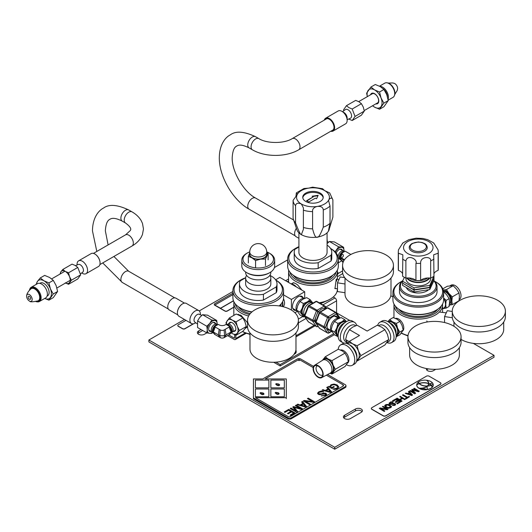 <?xml version="1.0" encoding="UTF-8"?>
<svg xmlns="http://www.w3.org/2000/svg" width="532" height="532" viewBox="0 0 532 532"><rect width="100%" height="100%" fill="white"/><g stroke="black" fill="none" stroke-linecap="round" stroke-linejoin="round"><path stroke-width="0.8" d="M184.451 319.466L148.887 340.001L148.887 341.916L334.728 449.208L494.015 357.245L494.015 355.329L473.314 343.379M288.583 280.909L287.247 281.687M428.26 368.876L427.582 369.268A4.09 2.361 0 0 0 426.731 369.979M202.692 330.498L198.596 332.866A4.09 2.361 0 0 0 197.751 333.577M362.053 411.642A4.09 2.361 0 0 0 355.423 410.93L344.616 417.168A4.09 2.361 0 0 0 343.765 417.879M392.929 296.969L390.827 295.752M334.728 449.208L334.728 447.292L494.015 355.329M148.887 340.001L334.728 447.292M287.646 259.889L274.412 267.53M232.89 291.503L199.241 310.927M288.583 278.994L285.591 280.73M426.458 368.563A4.09 2.361 0 0 0 426.378 369.022A4.09 2.361 0 0 0 428.905 371.21A4.09 2.361 0 0 0 433.367 370.698L435.755 369.314M201.036 329.541L198.596 330.951A4.09 2.361 0 0 0 197.399 332.62A4.09 2.361 0 0 0 199.926 334.801A4.09 2.361 0 0 0 204.388 334.289L206.828 332.879L209.741 333.358A7.042 4.063 120 0 0 212.594 332.467M361.208 412.353A4.09 2.361 0 0 0 362.405 410.684A4.09 2.361 0 0 0 359.878 408.503A4.09 2.361 0 0 0 355.423 409.015L344.616 415.253A4.09 2.361 0 0 0 343.419 416.922A4.09 2.361 0 0 0 345.94 419.103A4.09 2.361 0 0 0 350.402 418.591L361.208 412.353M324.507 301.737A2.627 1.516 180 0 1 322.824 302.568M248.916 333.99L249.98 334.601M273.741 362.272L280.171 365.983L280.171 364.6L275.948 362.166M227.576 335.619L234.173 339.423A2.347 1.357 -120 0 0 235.344 339.542A2.347 1.357 -120 0 0 235.829 338.465L235.829 335.173M234.639 334.714L234.639 337.78A0.658 0.379 60 0 1 234.173 338.046L228.773 334.927M333.245 296.996L334.927 297.967A2.347 1.357 60 0 1 336.583 300.839L336.583 312.337A0.658 0.379 -120 0 0 337.049 313.142L349.797 320.497M280.171 365.983L334.335 334.708M280.171 364.6L333.537 333.79M249.734 251.869A15.255 8.805 0 0 0 247.447 252.953L247.447 252.953A15.255 8.805 0 0 0 247.447 265.408A15.255 8.805 0 0 0 269.019 265.408A15.255 8.805 0 0 0 269.019 252.953A15.255 8.805 0 0 0 266.732 251.869M246.615 253.432L247.447 252.953L246.615 253.432A16.425 9.483 0 0 0 241.807 260.141A16.425 9.483 0 0 0 251.949 268.899A16.425 9.483 0 0 0 269.85 266.845A16.425 9.483 0 0 0 274.658 260.141A16.425 9.483 0 0 0 269.85 253.432L269.019 252.953M274.658 260.141L274.658 265.887A16.425 9.483 180 0 1 269.85 272.597L269.85 272.597A16.425 9.483 180 0 1 246.615 272.597A16.425 9.483 180 0 1 241.807 265.887L241.807 260.141M269.019 273.076L269.85 272.597L269.019 273.076A15.255 8.805 180 0 1 247.447 273.076L246.615 272.597M270.828 271.972L270.828 272.597A12.595 7.275 180 0 1 269.711 275.589A12.595 7.275 180 0 1 267.137 277.737A12.595 7.275 180 0 1 249.328 277.737A12.595 7.275 180 0 1 246.755 275.589A12.595 7.275 180 0 1 245.638 272.597L245.638 271.972M246.555 275.43A12.595 7.275 0 0 0 245.638 278.156A12.595 7.275 0 0 0 249.328 283.297A12.595 7.275 0 0 0 267.137 283.297A12.595 7.275 0 0 0 270.828 278.156A12.595 7.275 0 0 0 269.91 275.43M270.828 278.156L270.828 283.902A12.595 7.275 180 0 1 267.137 289.049A12.595 7.275 180 0 1 253.412 290.625A12.595 7.275 180 0 1 245.638 283.902L245.638 278.156M276.274 292.647A18.773 10.84 180 0 0 277.006 289.654L277.006 283.902A18.773 10.84 0 0 1 276.274 286.901L276.274 292.647L263.42 300.068A18.773 10.84 180 0 1 239.46 289.654L239.46 283.902A18.773 10.84 0 0 1 240.191 280.909L245.658 277.757M277.006 283.902A18.773 10.84 0 0 0 269.91 275.416M276.274 286.901L263.42 294.322A18.773 10.84 0 0 1 239.46 283.902M245.658 277.737A24.173 13.952 0 0 0 241.142 279.785L241.142 279.785A24.173 13.952 0 0 0 241.142 299.523A24.173 13.952 0 0 0 275.323 299.523A24.173 13.952 0 0 0 275.782 280.058M240.311 280.264L241.142 279.785L240.311 280.264A25.343 14.63 0 0 0 232.89 290.612A25.343 14.63 0 0 0 248.537 304.131A25.343 14.63 0 0 0 276.155 300.959A25.343 14.63 0 0 0 283.576 290.612A25.343 14.63 0 0 0 276.155 280.264L275.776 280.045M283.576 290.612L283.576 297.674A25.343 14.63 180 0 1 279.147 305.94M252.015 311.858A25.343 14.63 180 0 1 240.311 308.021A25.343 14.63 180 0 1 232.89 297.674L232.89 290.612M251.762 312.078A24.173 13.952 180 0 1 241.142 308.5L240.311 308.021M250.266 313.561A21.42 12.369 180 0 1 238.442 306.818M235.184 303.759A23.228 13.413 0 0 0 249.508 314.512M280.377 306.133A23.228 13.413 0 0 0 281.282 303.759M233.92 301.81A24.406 14.091 0 0 0 233.827 303.041A24.406 14.091 0 0 0 248.597 315.988M281.92 306.439A24.406 14.091 0 0 0 282.638 303.041A24.406 14.091 0 0 0 282.545 301.81M249.98 334.003A24.406 14.091 180 0 1 242.519 331.522M237.412 314.472L240.976 315.243L247.54 322.738M247.54 326.335L244.82 328.929M249.98 334.242A23.228 13.413 180 0 1 242.466 331.556M263.42 300.068L263.42 294.322M282.638 305.847A7.887 4.555 -120 0 0 282.891 304.078A7.887 4.555 -120 0 0 282.572 301.75M283.503 298.765A7.887 4.555 60 0 1 284.547 303.12A7.887 4.555 60 0 1 282.991 306.685M282.552 301.89A7.8 4.502 60 0 1 282.831 304.045A7.8 4.502 60 0 1 282.638 305.607M275.609 279.805L279.805 277.385L304.696 291.755L291.416 299.423L283.576 294.894M297.215 311.4L294.901 312.736M304.696 298.352L304.696 291.755M291.416 310.07L291.416 299.423M295.998 310.422A7.887 4.555 -60 0 1 294.016 310.023A7.887 4.555 -60 0 1 292.48 306.472A7.887 4.555 -60 0 1 295.858 298.605A7.887 4.555 -60 0 1 301.897 296.371A7.887 4.555 -60 0 1 303.24 297.887M291.396 284.081A7.887 4.555 60 0 1 296.417 286.981M327.067 232.823L327.067 252.294A14.078 8.126 180 0 1 322.944 258.04A14.078 8.126 180 0 1 307.602 259.802A14.078 8.126 180 0 1 298.911 252.294L298.911 232.823M331.03 255.287L331.03 261.032A18.773 10.84 180 0 0 331.762 258.04L331.762 252.294A18.773 10.84 0 0 1 331.03 255.287L318.176 262.708A18.773 10.84 0 0 1 294.216 252.294A18.773 10.84 0 0 1 294.947 249.295L298.911 247.008M331.762 252.294A18.773 10.84 0 0 0 327.067 245.126M331.03 261.032L318.176 268.454L318.176 262.708M318.176 268.454A18.773 10.84 180 0 1 294.216 258.04L294.216 252.294M330.079 267.909A24.173 13.952 0 0 0 330.538 248.444L330.911 248.65A25.343 14.63 0 0 1 338.332 258.998A25.343 14.63 0 0 1 330.911 269.345A25.343 14.63 0 0 1 303.293 272.517A25.343 14.63 0 0 1 287.646 258.998A25.343 14.63 0 0 1 295.067 248.65L295.898 248.171A24.173 13.952 0 0 0 295.898 267.909A24.173 13.952 0 0 0 330.079 267.909M298.911 246.695A24.173 13.952 0 0 0 295.898 248.171L295.067 248.65M338.332 258.998L338.332 266.067A25.343 14.63 180 0 1 330.911 276.407A25.343 14.63 180 0 1 295.067 276.407A25.343 14.63 180 0 1 287.646 266.067L287.646 258.998M330.079 276.886L330.911 276.407L330.079 276.886A24.173 13.952 180 0 1 295.898 276.886L295.067 276.407M332.773 275.204A21.42 12.369 180 0 1 328.138 279.214A21.42 12.369 180 0 1 293.205 275.204M289.94 272.145A23.228 13.413 0 0 0 305.461 283.157A23.228 13.413 0 0 0 329.414 279.952A23.228 13.413 0 0 0 336.038 272.145M288.677 270.196A24.406 14.091 0 0 0 288.583 271.426A24.406 14.091 0 0 0 303.652 284.447A24.406 14.091 0 0 0 330.246 281.388A24.406 14.091 0 0 0 337.394 271.426A24.406 14.091 0 0 0 337.301 270.196M337.394 288.783L337.394 289.129A24.406 14.091 180 0 1 330.246 299.097A24.406 14.091 180 0 1 319.18 302.761M291.29 283.849L293.764 282.785L295.732 283.636L297.614 284.926L301.923 290.159M329.414 299.576L330.246 299.097L329.414 299.576A23.228 13.413 180 0 1 319.526 302.961M336.324 288.617L334.961 288.657L335.998 280.936L337.108 278.675L337.348 279.28M324.081 301.877A16.425 9.483 180 0 1 320.257 303.386M324.128 301.857L323.775 302.063A15.255 8.805 180 0 1 320.477 303.506M336.663 281.115C336.783 278.981 336.563 278.608 336.018 279.992M320.224 193.103A10.234 5.905 180 0 1 323.217 197.279A10.234 5.905 180 0 1 316.906 202.739A10.234 5.905 180 0 1 305.754 201.455A10.234 5.905 180 0 1 302.755 197.279A10.234 5.905 180 0 1 309.072 191.826A10.234 5.905 180 0 1 320.224 193.103M295.958 196.268L296.357 192.87L297.361 193.788L297.122 194.825L293.092 200.345A19.897 11.491 0 0 0 295.559 205.658C296.051 203.138 297.987 202.579 301.371 203.989A16.425 9.483 0 0 0 317.238 206.443A16.425 9.483 0 0 0 328.856 199.733A16.425 9.483 0 0 0 324.606 190.576A16.425 9.483 0 0 0 308.74 188.122A16.425 9.483 0 0 0 297.122 194.825A16.425 9.483 0 0 0 301.371 203.989L303.433 207.932L303.386 210.18A19.897 11.491 0 0 0 312.59 211.603L312.59 228.84C314.306 235.543 315.855 238.296 317.238 237.099C318.435 237.897 320.45 234.592 323.283 227.184L323.283 209.947A19.897 11.491 0 0 0 327.06 208.238A19.897 11.491 0 0 0 330.02 206.057L330.02 223.294A19.897 11.491 180 0 1 323.283 227.184M323.283 209.947C323.044 207.261 321.035 206.09 317.238 206.443C313.833 207.3 312.284 209.023 312.59 211.603M312.59 228.84A19.897 11.491 180 0 1 303.386 227.417L303.386 210.18M329.162 229.598A16.425 9.483 180 0 1 329.115 229.731A16.425 9.483 180 0 1 328.856 230.389A16.425 9.483 180 0 1 317.238 237.099A16.425 9.483 180 0 1 301.371 234.639L303.433 229.226L303.386 227.417M295.559 205.658L295.559 222.895C298.745 231.234 300.686 235.151 301.371 234.639A16.425 9.483 180 0 1 296.863 229.731L293.451 219.53A19.897 11.491 180 0 1 293.092 217.581L293.092 200.345M330.02 223.294C328.543 229.917 328.158 232.285 328.856 230.389L332.886 217.123L332.886 199.886C332.041 197.558 330.698 197.505 328.856 199.733L328.616 200.797L330.02 206.057M296.357 192.87L303.965 188.514L308.74 188.122L312.537 187.164L322.565 188.7L324.606 190.576L329.72 192.97L332.886 199.886M295.559 222.895A19.897 11.491 180 0 1 293.451 219.53M323.183 197.778A10.234 5.905 0 0 0 316.5 192.73A10.234 5.905 0 0 0 305.754 194.1A10.234 5.905 0 0 0 302.794 197.778M318.163 195.291L312.098 196.228L313.222 196.88L306.585 200.71L308.773 201.974L315.41 198.143L316.54 198.795L318.163 195.291M317.97 195.703L312.617 196.527M313.222 196.88L306.917 200.903M266.732 252.095L266.732 254.21A8.499 4.908 180 0 1 261.485 258.745A8.499 4.908 180 0 1 252.221 257.681A8.499 4.908 180 0 1 249.734 254.21L249.734 252.095A8.499 4.908 0 0 0 252.221 255.566A8.499 4.908 0 0 0 264.244 255.566A8.499 4.908 0 0 0 266.732 252.095A8.499 8.499 0 0 0 253.983 244.74A8.499 8.499 0 0 0 249.734 252.095M248.338 262.934L248.338 256.391L249.734 252.74A8.871 5.121 0 0 0 249.668 252.886A8.871 5.121 0 0 0 251.962 257.827A8.871 5.121 0 0 0 260.527 259.157A8.871 5.121 0 0 0 266.798 255.533A8.871 5.121 0 0 0 266.732 252.747M248.338 256.391L251.962 257.834L255.579 260.574L260.527 259.157L265.475 259.037L268.128 253.325L266.732 252.128M268.128 259.875L268.128 253.325M265.475 265.588L265.475 259.037M255.579 267.117L255.579 260.574M324.274 301.817A2.347 1.357 180 0 1 322.984 302.542M296.597 310.156L297.754 305.534L299.955 301.511L302.788 299.277L306.658 297.641L310.136 299.649L307.297 301.883A8.213 4.741 120 0 0 302.269 308.141A8.213 4.741 120 0 0 301.491 311.938A8.213 4.741 120 0 0 302.269 314.844L303.426 316.932L299.955 314.924L296.597 310.156L300.075 312.158L302.269 314.844A8.213 4.741 120 0 0 304.43 316.075M312.783 303.207A8.213 4.741 120 0 0 312.331 302.329A8.213 4.741 120 0 0 307.297 301.883L303.426 303.519L299.955 301.511M304.517 315.416L303.646 314.917A7.308 4.216 -60 0 1 302.136 311.572A7.308 4.216 -60 0 1 305.321 304.218A7.308 4.216 -60 0 1 310.954 302.262L312.543 303.18A7.308 4.216 120 0 0 306.917 305.135A7.308 4.216 120 0 0 303.725 312.49A7.308 4.216 120 0 0 304.57 315.277M312.863 303.16L310.136 299.649M303.426 303.519L302.269 308.141L300.075 312.158M303.426 316.932L304.603 316.527M296.936 310.901A7.308 4.216 -60 0 1 296.025 308.048A7.308 4.216 -60 0 1 298.898 301.046A7.308 4.216 -60 0 1 304.317 298.505M233.827 311.898A5.067 1.071 -81.2 0 1 233.827 310.229M342.688 273.195L341.877 274.16L337.394 276.746M337.394 274.505L338.365 273.355L337.394 271.699M342.568 270.928L338.365 273.355M338.299 258.22L341.877 260.747L338.332 262.795M341.877 260.747L342.987 262.668M245.013 328.67L242.911 331.296L236.055 335.26L239.407 330.485L246.269 326.528L245.013 328.67M231.207 332.886L232.285 333.564A8.213 4.741 -120 0 0 237.312 333.112A8.213 4.741 -120 0 0 238.09 330.212A8.213 4.741 -120 0 0 237.312 326.409A8.213 4.741 -120 0 0 232.285 320.151L229.345 317.97L236.208 314.013L239.979 315.709L242.911 317.883L245.013 321.96L246.269 326.528M231.24 332.852A8.213 4.741 -120 0 0 232.285 333.564L236.055 335.26M229.345 317.97L225.994 322.744L226.393 324.567M239.407 330.485L237.312 326.409L236.055 321.847L232.285 320.151A8.213 4.741 -120 0 0 227.25 320.603A8.213 4.741 -120 0 0 226.472 323.503A8.213 4.741 -120 0 0 226.552 324.64M236.055 321.847L242.911 317.883M228.94 323.523A5.034 2.906 60 0 1 232.285 322.751A5.034 2.906 60 0 1 235.842 328.909A5.034 2.906 60 0 1 233.495 331.416M338.066 256.883A4.615 2.667 -60 0 1 339.396 253.086A4.615 2.667 -60 0 1 341.331 251.244A4.615 2.667 -60 0 1 343.586 250.984A4.615 2.667 -60 0 1 343.639 251.011L344.404 251.456M339.429 258.865A4.695 2.707 -60 0 1 340.56 253.744A4.695 2.707 -60 0 1 342.522 251.869A4.695 2.707 -60 0 1 344.517 251.483M350.861 254.469L345.175 251.184L341.344 253.398L339.429 258.333L340.247 259.616M344.477 259.736L341.344 257.847L342.083 257.415A4.402 2.54 180 0 0 342.748 256.929A4.402 2.54 180 0 0 342.994 256.657A4.402 2.54 180 0 0 342.083 253.824L340.167 258.765A1.689 0.978 180 0 1 340.453 258.984M341.344 253.398L342.083 253.824M343.938 260.56A4.695 2.707 -120 0 0 342.522 259.377A4.695 2.707 -120 0 0 340.181 259.144L340.773 258.798A4.695 2.707 60 0 1 341.537 258.585A4.695 2.707 60 0 1 343.12 259.031A4.695 2.707 60 0 1 344.31 259.975M341.344 257.847L340.247 259.29M340.074 259.29L340.214 259.21A4.615 2.667 60 0 1 342.522 259.443A4.615 2.667 60 0 1 343.918 260.6M343.246 261.957A4.615 2.667 -120 0 0 341.331 260.128A4.615 2.667 -120 0 0 340.919 259.922M339.429 258.333L340.36 259.037M212.953 332.673L212.188 332.234A4.615 2.667 -60 0 1 212.135 332.201A4.615 2.667 -60 0 1 211.244 330.432A4.615 2.667 -60 0 1 212.561 326.315A4.615 2.667 -60 0 1 214.496 324.467A4.615 2.667 -60 0 1 216.75 324.214A4.615 2.667 -60 0 1 216.803 324.241L217.568 324.68M213.638 333.158L213.339 332.992A4.695 2.707 -60 0 1 213.724 326.974A4.695 2.707 -60 0 1 215.686 325.092A4.695 2.707 -60 0 1 217.681 324.713M219.191 336.989L220.275 337.62A2.707 1.563 0 0 0 224.112 337.62L229.877 334.289L231.792 331.562L229.877 326.621L226.047 324.414L225.302 324.839A4.402 2.54 180 0 1 221.272 325.531A4.402 2.54 180 0 1 219.084 324.839L218.339 324.414L214.509 326.621L212.594 331.562L214.509 334.289L219.191 336.989L218.359 334.894A5.42 3.126 0 0 0 219.802 335.493L220.275 329.953A2.707 1.563 180 0 0 224.112 329.953L225.196 329.328L226.027 334.894L231.792 331.562M229.877 326.621L225.196 329.328M219.191 329.328L218.359 334.894L213.332 331.995L215.247 327.054L220.275 329.953M215.247 327.054L214.509 326.621M225.196 336.989L226.027 334.894A5.42 3.126 180 0 1 224.584 335.493A5.42 3.126 180 0 1 219.802 335.493L220.275 337.62M226.705 324.713A4.695 2.707 60 0 1 226.732 324.706A4.695 2.707 60 0 1 228.7 325.092A4.695 2.707 60 0 1 231.766 329.228A4.695 2.707 60 0 1 231.041 332.992L230.748 333.158M226.818 324.68L227.583 324.241A4.615 2.667 60 0 1 227.636 324.214A4.615 2.667 60 0 1 227.962 324.081A4.615 2.667 60 0 1 229.891 324.467A4.615 2.667 60 0 1 233.142 329.793A4.615 2.667 60 0 1 232.251 332.201A4.615 2.667 60 0 1 232.198 332.234L231.433 332.673M212.594 331.562L215.247 334.714M197.133 323.762L194.818 322.073A4.495 2.6 -60 0 1 195.616 316.001A4.495 2.6 -60 0 1 199.307 314.299L201.754 315.376M199.44 314.352A4.509 2.6 120 0 0 195.61 316.001A4.509 2.6 120 0 0 194.938 322.159M200.391 314.778L200.391 314.053A7.415 4.283 120 0 0 198.855 310.655A7.415 4.283 120 0 0 192.524 313.348A7.415 4.283 120 0 0 191.44 323.503A7.415 4.283 120 0 0 195.144 323.13L195.776 322.771M191.44 323.503L178.918 316.274A7.415 4.283 -60 0 1 177.389 312.876A7.415 4.283 -60 0 1 180.009 306.119A7.415 4.283 -60 0 1 182.629 303.799A7.415 4.283 -60 0 1 186.34 303.426L198.855 310.655M177.389 312.803A7.229 4.17 -60 0 1 177.389 312.723A7.229 4.17 -60 0 1 179.942 306.139A7.229 4.17 -60 0 1 182.496 303.872A7.229 4.17 -60 0 1 182.562 303.839M211.038 331.509A5.041 2.913 -60 0 1 208.677 329.368A5.041 2.913 -60 0 1 210.446 324.407A5.041 2.913 -60 0 1 215.58 323.596M217.196 324.467A7.042 4.063 120 0 0 217.209 324.068A7.042 4.063 120 0 0 214.722 320.523A7.042 4.063 120 0 0 209.741 323.403A7.042 4.063 120 0 0 207.254 329.813A7.042 4.063 120 0 0 209.741 333.358L211.789 333.325L212.727 332.54M217.202 324.473L216.763 320.49L211.789 320.045L209.741 323.403L206.808 326.242L207.254 329.813L206.808 332.879L197.578 327.546L197.578 320.909L199.62 317.557L202.552 314.718L207.533 315.163L216.763 320.49M202.552 314.718L211.789 320.045M197.578 320.909L206.808 326.242M75.531 265.641L78.151 264.484A4.495 2.6 60 0 1 80.259 264.776A4.495 2.6 60 0 1 83.158 268.613A4.495 2.6 60 0 1 82.64 272.258L80.485 273.834M82.526 272.344A4.509 2.6 -120 0 0 83.198 268.727A4.509 2.6 -120 0 0 80.259 264.77A4.509 2.6 -120 0 0 78.024 264.537M82.314 273.315L81.689 272.956L82.314 273.315A7.415 4.283 -120 0 0 86.024 273.681A7.415 4.283 -120 0 0 87.162 267.742A7.415 4.283 -120 0 0 82.314 261.205A7.415 4.283 -120 0 0 78.61 260.84A7.415 4.283 -120 0 0 77.074 264.238L77.074 264.956M78.61 260.84L91.125 253.611A7.415 4.283 60 0 1 94.836 253.983L94.836 253.983A7.415 4.283 60 0 1 100.076 263.061A7.415 4.283 60 0 1 98.54 266.459L86.024 273.681M94.969 254.057L94.969 254.057A7.229 4.17 60 0 1 100.076 262.908A7.229 4.17 60 0 1 100.076 262.988M65.516 283.031A7.042 4.063 -120 0 0 69.539 282.485A7.042 4.063 -120 0 0 69.539 276.74A7.042 4.063 -120 0 0 65.23 271.38A7.042 4.063 -120 0 0 60.921 271.766A7.042 4.063 -120 0 0 60.262 273.927M65.23 282.871L68.548 284.274L71.421 280.184L69.539 276.74L68.548 272.783L65.23 271.38L62.803 269.465L60.921 271.766L60.01 274.073M62.803 269.465L72.033 264.131L75.351 265.535L77.778 267.45L80.651 274.858L77.778 278.948L68.548 284.274M80.651 274.858L71.421 280.184M77.778 267.45L68.548 272.783M177.721 314.824L169.163 309.877A6.756 3.904 -60 0 1 168.883 309.69A6.756 3.904 -60 0 1 168.518 303.38A6.756 3.904 -60 0 1 175.919 298.173L184.484 303.12M327.24 241.541L327.24 240.816A7.415 4.283 120 0 0 327.067 239.38M336.151 253.052A5.041 2.913 -60 0 1 337.295 251.171A5.041 2.913 -60 0 1 342.435 250.379M327.067 243.623L329.401 241.481L334.382 241.927L343.612 247.254L344.051 251.25A7.042 4.063 120 0 0 344.058 250.831A7.042 4.063 120 0 0 341.571 247.294A7.042 4.063 120 0 0 336.59 250.166A7.042 4.063 120 0 0 335.333 252.088M343.612 247.254L338.638 246.815L335.06 251.809M329.401 241.481L338.638 246.815M347.15 119.693L350.382 118.264A5.001 2.886 -120 0 0 351.346 114.314A5.001 2.886 -120 0 0 348.041 109.765A5.001 2.886 -120 0 0 345.388 109.612L342.502 111.72M325.684 118.19L338.199 110.969A7.415 4.283 60 0 1 341.91 111.334L343.965 112.525A4.509 2.6 60 0 1 347.15 118.038L347.15 120.418A7.415 4.283 60 0 1 345.614 123.81L333.099 131.038A7.415 4.283 -120 0 0 334.236 125.093A7.415 4.283 -120 0 0 329.388 118.563A7.415 4.283 -120 0 0 325.684 118.19A7.415 4.283 -120 0 0 324.334 120.086M343.965 112.525L341.91 111.334A7.415 4.283 60 0 1 347.15 120.418M330.784 131.258A7.415 4.283 -120 0 0 333.099 131.038M330.851 131.218A7.229 4.17 -120 0 0 334.302 126.676A7.229 4.17 -120 0 0 329.255 118.789A7.229 4.17 -120 0 0 324.4 120.052M325.072 119.667A6.73 3.884 60 0 1 329.255 119.195L329.255 119.195A6.73 3.884 60 0 1 334.016 127.441A6.73 3.884 60 0 1 331.516 130.832M325.611 119.348A6.544 3.777 60 0 1 326.116 118.949A6.544 3.777 60 0 1 329.321 119.235M334.016 127.361A6.544 3.777 60 0 1 332.66 130.28A6.544 3.777 60 0 1 332.061 130.52M348.693 119.008L352.191 120.518L355.063 116.428L352.191 109.02L348.872 107.617L346.438 105.702L343.566 109.791L343.738 110.816M346.438 105.702L355.675 100.375L358.994 101.778L361.421 103.693L363.303 107.138L364.294 111.102L361.421 115.191L352.191 120.518M352.191 109.02L361.421 103.693M355.063 116.428L364.294 111.102M298.911 238.316L296.011 236.64A6.756 3.904 -60 0 1 295.732 236.454A6.756 3.904 -60 0 1 295.366 230.143A6.756 3.904 -60 0 1 296.371 228.261M388.287 83.065L392.802 82.959L394.325 83.371A3.95 2.281 60 0 1 394.83 83.61A3.95 2.281 60 0 1 397.623 88.445A3.95 2.281 60 0 1 397.577 89.004L397.171 90.533L394.817 94.383M379.516 86.191L384.802 83.138A8.213 4.741 60 0 1 386.837 82.793L387.482 82.879A7.78 4.489 60 0 1 389.444 83.591A7.78 4.489 60 0 1 394.578 95.175L394.338 95.773A8.213 4.741 60 0 1 393.015 97.363L388.174 100.162M386.837 82.793A8.213 4.741 60 0 1 388.912 83.544A8.213 4.741 60 0 1 394.338 95.773M388.047 99.431A8.213 4.741 -120 0 0 388.446 97.223A8.213 4.741 -120 0 0 382.641 87.168A8.213 4.741 -120 0 0 379.868 86.377M383.007 88.585A7.322 4.229 60 0 1 387.442 96.744M383.924 89.482L386.751 94.656L388.24 100.595L383.924 106.726L379.555 109.253L383.865 103.122L381.038 97.948L379.555 92.009L374.575 89.908L370.93 87.029L375.306 84.508L380.28 86.61L383.924 89.482L379.555 92.009M388.24 100.595L383.865 103.122M372.546 105.768L374.575 107.151L379.555 109.253M370.93 87.029L366.621 93.166L367.313 96.651M372.626 105.722A10.56 6.098 -120 0 0 374.575 107.151A10.56 6.098 -120 0 0 381.038 106.573A10.56 6.098 -120 0 0 382.043 102.836A10.56 6.098 -120 0 0 381.038 97.948A10.56 6.098 -120 0 0 374.575 89.908A10.56 6.098 -120 0 0 368.111 90.487A10.56 6.098 -120 0 0 367.107 94.217A10.56 6.098 -120 0 0 367.366 96.618M370.565 94.769A5.938 3.425 60 0 1 374.575 93.679A5.938 3.425 60 0 1 378.724 100.196A5.938 3.425 60 0 1 375.825 103.88M371.688 94.124A5.353 3.092 60 0 1 372.141 93.758A5.353 3.092 60 0 1 374.814 94.018A5.353 3.092 60 0 1 378.312 98.733A5.353 3.092 60 0 1 377.487 103.022A5.353 3.092 60 0 1 376.942 103.228M28.149 297.102A1.762 1.017 60 0 1 28.509 296.291A1.762 1.017 60 0 1 29.865 296.763A1.762 1.017 60 0 1 30.637 298.538A1.762 1.017 60 0 1 30.271 299.343A1.762 1.017 60 0 1 28.914 298.871A1.762 1.017 60 0 1 28.149 297.102M29.393 301.039A3.95 2.281 -120 0 0 29.898 301.278A3.95 2.281 -120 0 0 32.179 299.43A3.95 2.281 -120 0 0 29.393 294.595A3.95 2.281 -120 0 0 26.647 295.646A3.95 2.281 -120 0 0 26.6 296.204A3.95 2.281 -120 0 0 29.393 301.039M26.647 295.646C26.647 295.672 26.766 292.401 31.082 288.783A6.989 4.037 60 0 1 34.779 288.996A6.989 4.037 60 0 1 39.72 297.561A6.989 4.037 60 0 1 38.058 300.866C32.725 301.97 30.005 302.11 29.898 301.278M35.937 301.584A7.78 4.489 -120 0 0 36.741 301.77A7.78 4.489 -120 0 0 40.193 296.676A7.78 4.489 -120 0 0 34.779 288.357A7.78 4.489 -120 0 0 29.639 289.475A7.78 4.489 -120 0 0 29.4 290.266M36.741 301.77L37.386 301.863A8.213 4.741 -120 0 0 39.415 301.511A8.213 4.741 -120 0 0 40.678 294.934A8.213 4.741 -120 0 0 35.312 287.692A8.213 4.741 -120 0 0 31.202 287.287A8.213 4.741 -120 0 0 29.885 288.876L29.639 289.475M31.202 287.287L37.479 283.662A8.213 4.741 60 0 1 41.582 284.075A8.213 4.741 60 0 1 47.395 294.13A8.213 4.741 60 0 1 45.692 297.893L39.415 301.511M39.787 283.363L40.279 283.077A7.322 4.229 60 0 1 45.918 285.039A7.322 4.229 60 0 1 49.117 292.407A7.322 4.229 60 0 1 47.601 295.759L47.109 296.045M48.917 300.141L53.227 294.01L50.407 288.843L48.917 282.898L43.937 280.796L40.292 277.923L44.668 275.396L49.649 277.498L53.293 280.377L56.113 285.544L57.602 291.483L53.293 297.621L48.917 300.141L44.708 298.459A10.56 6.098 -120 0 0 50.407 297.461A10.56 6.098 -120 0 0 51.404 293.731A10.56 6.098 -120 0 0 50.407 288.843A10.56 6.098 -120 0 0 43.937 280.796A10.56 6.098 -120 0 0 37.473 281.375A10.56 6.098 -120 0 0 36.515 284.221M40.292 277.923L37.473 281.375L36.05 284.487M57.602 291.483L53.227 294.01M53.293 280.377L48.917 282.898M315.609 322.02A8.798 5.081 -60 0 1 315.496 317.897L317.092 313.794A8.798 5.081 -60 0 1 319.267 310.894L321.395 309.059L323.735 308.314A8.798 5.081 -60 0 1 325.737 308.6M330.591 330.399A7.887 4.555 -60 0 1 328.71 330.053A7.887 4.555 -60 0 1 327.08 326.442A7.887 4.555 -60 0 1 330.518 318.508A7.887 4.555 -60 0 1 336.596 316.4A7.887 4.555 -60 0 1 337.833 317.85M346.332 321.694A8.213 4.741 120 0 0 344.763 321.035A8.213 4.741 120 0 0 341.81 321.807A8.213 4.741 120 0 0 339.03 324.234A8.213 4.741 120 0 0 336.783 328.064L334.588 332.088L331.11 330.079L334.468 334.847L338.192 336.776M334.588 332.088L337.94 336.856M331.11 330.079L332.267 325.458L334.468 321.434L337.301 319.2L341.172 317.564L344.65 319.572L341.81 321.807L337.94 323.443L334.468 321.434M337.94 323.443L336.783 328.064A8.213 4.741 120 0 0 336.011 331.675A8.213 4.741 120 0 0 336.783 334.768A8.213 4.741 120 0 0 338.166 335.838M338.219 334.874L338.159 334.841A7.308 4.216 -60 0 1 338.758 325.471A7.308 4.216 -60 0 1 341.81 322.545A7.308 4.216 -60 0 1 345.468 322.186L345.521 322.219M346.399 321.654L344.65 319.572M344.59 322.944A7.308 4.216 120 0 0 343.406 323.469A7.308 4.216 120 0 0 340.347 326.389A7.308 4.216 120 0 0 338.259 332.906A7.308 4.216 120 0 0 338.379 333.704M331.449 330.824A7.308 4.216 -60 0 1 330.558 328.463A7.308 4.216 -60 0 1 332.646 321.946A7.308 4.216 -60 0 1 335.705 319.02A7.308 4.216 -60 0 1 338.831 318.435M344.709 277.657L340.187 276.959L337.468 282.818L337.468 291.556L345.009 292.726M345.009 283.988L337.468 282.818M391 278.037L391 294.136A22.996 13.28 180 0 1 362.053 306.957A22.996 13.28 180 0 1 345.009 294.136L345.009 278.037M393.441 265.322L393.441 271.759A25.436 14.683 180 0 1 361.421 285.943A25.436 14.683 180 0 1 342.568 271.759L342.568 265.322A25.436 14.683 0 0 0 361.421 279.506A25.436 14.683 0 0 0 393.441 265.322A25.436 14.683 0 0 0 374.588 251.137A25.436 14.683 0 0 0 342.568 265.322M295.972 332.899L295.972 348.999A22.996 13.28 180 0 1 275.975 362.166A22.996 13.28 180 0 1 250.758 352.437A22.996 13.28 180 0 1 249.98 348.999L249.98 332.899M298.412 320.184L298.412 326.621A25.436 14.683 180 0 1 276.294 341.185A25.436 14.683 180 0 1 248.404 330.425A25.436 14.683 180 0 1 247.54 326.621L247.54 320.184A25.436 14.683 0 0 0 248.404 323.988A25.436 14.683 0 0 0 276.294 334.748A25.436 14.683 0 0 0 298.412 320.184A25.436 14.683 0 0 0 297.541 316.387A25.436 14.683 0 0 0 269.651 305.627A25.436 14.683 0 0 0 247.54 320.184M356.639 360.909L357.098 361.055L384.902 345.002L388.732 339.549L360.929 355.602L358.422 351.007L357.098 345.727L352.669 343.858L349.431 341.305L347.981 343.393A9.383 5.42 60 0 1 349.298 342.974A9.383 5.42 60 0 1 352.669 343.858A9.383 5.42 60 0 1 355.848 346.625A9.383 5.42 60 0 1 358.023 350.076A9.383 5.42 60 0 1 358.422 351.007A9.383 5.42 60 0 1 359.306 355.137A9.383 5.42 60 0 1 359.313 355.349A9.383 5.42 60 0 1 358.422 358.668A9.383 5.42 60 0 1 357.364 359.652L356.826 359.964M347.848 343.153L345.601 339.549L346.924 334.269L349.431 329.674L359.506 335.486L349.431 341.305M349.165 341.604L345.601 339.549M349.431 329.674L352.669 327.12L357.098 325.252L367.166 331.064L377.235 325.252L381.663 327.12L384.902 329.674L357.098 345.727M384.902 329.674L387.409 334.269L388.732 339.549M378.598 325.71L379.369 325.265A9.383 5.42 60 0 1 384.064 325.73A9.383 5.42 60 0 1 389.417 331.948A9.383 5.42 60 0 1 390.681 336.57A9.383 5.42 60 0 1 390.701 337.228A9.383 5.42 60 0 1 388.759 341.524L386.944 342.575M386.917 342.608A11.731 6.776 -120 0 0 390.634 342.994A11.731 6.776 -120 0 0 391.592 342.601A11.731 6.776 -120 0 0 393.993 336.404A11.731 6.776 -120 0 0 385.727 322.858A11.731 6.776 -120 0 0 380.812 321.88A11.731 6.776 -120 0 0 379.855 322.279A11.731 6.776 -120 0 0 377.693 325.398M379.855 322.279L382.009 321.035A11.731 6.776 60 0 1 382.967 320.636A11.731 6.776 60 0 1 387.875 321.614A11.731 6.776 60 0 1 395.542 331.955A11.731 6.776 60 0 1 393.74 341.358L391.592 342.601M346.532 364.733A11.731 6.776 -120 0 0 351.373 365.664A11.731 6.776 -120 0 0 352.324 365.271A11.731 6.776 -120 0 0 354.126 355.868A11.731 6.776 -120 0 0 346.458 345.527A11.731 6.776 -120 0 0 341.551 344.55A11.731 6.776 -120 0 0 340.593 344.949A11.731 6.776 -120 0 0 338.212 349.291M340.593 344.949L342.741 343.705A11.731 6.776 60 0 1 343.699 343.306A11.731 6.776 60 0 1 348.613 344.284L348.613 344.284A11.731 6.776 60 0 1 356.879 357.837A11.731 6.776 60 0 1 356.906 358.654A11.731 6.776 60 0 1 354.478 364.028L352.324 365.271M348.613 344.284L350.269 345.241L348.613 344.284M356.906 358.654L356.906 356.739A9.383 5.42 -120 0 0 356.886 356.081A9.383 5.42 -120 0 0 355.622 351.459A9.383 5.42 -120 0 0 350.269 345.241M357.098 361.055L360.929 355.602M342.741 342.601L340.593 341.358A11.731 6.776 -60 0 1 341.551 326.309A11.731 6.776 -60 0 1 346.458 321.614A11.731 6.776 -60 0 1 352.324 321.035L354.478 322.279A11.731 6.776 120 0 0 348.613 322.858A11.731 6.776 120 0 0 343.699 327.552A11.731 6.776 120 0 0 340.34 338.013A11.731 6.776 120 0 0 342.741 342.601A11.731 6.776 120 0 0 347.416 342.608M356.639 325.398A11.731 6.776 120 0 0 354.478 322.279M347.396 342.575L345.574 341.524A9.383 5.42 -60 0 1 344.922 341.019A9.383 5.42 -60 0 1 343.659 337.86A9.383 5.42 -60 0 1 343.632 337.228A9.383 5.42 -60 0 1 350.269 325.73A9.383 5.42 -60 0 1 354.964 325.265L355.735 325.717M396.141 336.776L399.871 334.847L403.223 330.079L399.745 332.088L397.55 328.064A8.213 4.741 -120 0 0 395.303 324.234A8.213 4.741 -120 0 0 392.523 321.807A8.213 4.741 -120 0 0 389.57 321.035A8.213 4.741 -120 0 0 388.001 321.694M396.393 336.856L399.745 332.088M396.174 335.838A8.213 4.741 -120 0 0 397.55 334.768A8.213 4.741 -120 0 0 398.328 331.675A8.213 4.741 -120 0 0 397.55 328.064L396.393 323.443L392.523 321.807L389.683 319.572L387.934 321.654M388.812 322.219L388.865 322.186A7.308 4.216 60 0 1 392.523 322.545A7.308 4.216 60 0 1 395.582 325.471A7.308 4.216 60 0 1 396.174 334.841L396.121 334.874M389.683 319.572L393.161 317.564L397.032 319.2L399.871 321.434L402.066 325.458L403.223 330.079M399.871 321.434L396.393 323.443M395.502 318.435A7.308 4.216 60 0 1 398.628 319.02A7.308 4.216 60 0 1 401.687 321.946A7.308 4.216 60 0 1 403.775 328.463A7.308 4.216 60 0 1 402.884 330.824M395.954 333.704A7.308 4.216 -120 0 0 396.074 332.906A7.308 4.216 -120 0 0 393.986 326.389A7.308 4.216 -120 0 0 390.927 323.469A7.308 4.216 -120 0 0 389.743 322.944M398.707 309.152A21.4 12.356 0 0 0 433.407 312.876A21.4 12.356 0 0 0 437.836 309.152M443.615 292.494L443.615 299.849A25.343 14.63 180 0 1 436.193 310.196L435.528 310.582A24.406 14.091 180 0 1 401.015 310.582L400.35 310.196A25.343 14.63 180 0 1 392.929 299.849L392.929 292.494A25.343 14.63 0 0 0 400.35 302.841A25.343 14.63 0 0 0 427.974 306.013A25.343 14.63 0 0 0 443.615 292.494A25.343 14.63 0 0 0 436.193 282.146L435.528 281.76A24.406 14.091 0 0 0 434.464 281.182M436.193 310.196A25.343 14.63 180 0 1 400.35 310.196L401.015 310.582M402.079 281.182A24.406 14.091 0 0 0 401.015 281.76L400.35 282.146A25.343 14.63 0 0 0 392.929 292.494M401.015 281.76A24.406 14.091 0 0 0 401.015 301.691A24.406 14.091 0 0 0 435.528 301.691A24.406 14.091 0 0 0 435.528 281.76L436.193 282.146M402.93 280.424A18.773 10.84 0 0 0 399.499 286.668L399.499 291.729A18.773 10.84 0 0 0 404.998 299.39A18.773 10.84 0 0 0 425.454 301.737A18.773 10.84 0 0 0 437.045 291.729L437.045 286.668A18.773 10.84 0 0 0 433.893 280.657M399.499 286.668A18.773 10.84 0 0 0 404.998 294.329A18.773 10.84 0 0 0 425.454 296.683A18.773 10.84 0 0 0 437.045 286.668M402.731 280.849A17.835 10.294 0 0 0 405.663 293.185A17.835 10.294 0 0 0 429.058 294.103A17.835 10.294 0 0 0 433.806 280.843M406.295 287.513A12.296 7.102 0 0 0 409.58 290.924A12.296 7.102 0 0 0 428.632 289.727M406.781 278.003A12.296 7.102 0 0 0 409.58 280.497A12.296 7.102 0 0 0 429.763 278.003M405.976 278.09L405.976 278.775A12.296 7.102 0 0 0 409.58 283.795A12.296 7.102 0 0 0 422.98 285.332A12.296 7.102 0 0 0 430.568 278.775L430.568 278.09M404.367 277.332L402.564 281.215L414.042 287.845L429.77 285.411L433.839 276.281M402.564 281.215L402.564 283.13L414.042 289.76L429.77 287.327L433.972 278.276L433.972 276.361M414.042 289.76L414.042 287.845M429.77 287.327L429.77 285.411M407.459 277.963A11.638 6.716 0 0 0 410.046 280.231A11.638 6.716 0 0 0 429.091 277.963M408.955 277.977A11.638 6.716 0 0 0 410.046 278.695A11.638 6.716 0 0 0 427.588 277.977M398.415 270.389A19.99 11.544 180 0 1 398.282 269.039L398.282 251.875A19.99 11.544 0 0 0 398.415 253.225L398.415 270.389A9.197 5.313 0 0 1 402.578 273.667M438.129 253.225A19.99 11.544 180 0 0 438.268 251.875L438.268 269.039A19.99 11.544 180 0 1 438.129 270.389L438.129 253.225L433.7 254.762L433.966 276.194A19.99 11.544 180 0 1 430.661 278.103A9.197 5.313 0 0 0 420.613 280.504A19.99 11.544 180 0 1 415.938 280.504A9.197 5.313 0 0 0 405.883 278.103A19.99 11.544 180 0 1 402.578 276.194L402.844 254.768L398.415 253.225M438.129 270.389A9.197 5.313 0 0 0 433.966 273.667M433.879 243.483L433.72 242.964L427.648 239.639L423.02 238.482M405.883 278.103L405.883 260.933C407.512 253.691 418.099 259.576 415.938 263.34A19.99 11.544 0 0 0 420.613 263.34L420.613 280.504M415.938 280.504L415.938 263.34M430.661 278.103L430.661 260.933C431.991 256.331 420.214 255.799 420.613 263.34M398.282 251.875L398.495 249.781L402.824 242.964L408.895 239.639L416.19 238.183L423.06 238.489M433.72 242.964L438.055 249.821M402.824 242.964L402.671 243.49M409.261 247.58A9.011 5.2 0 0 0 414.827 252.387A9.011 5.2 0 0 0 424.642 251.264A9.011 5.2 0 0 0 427.282 247.58C426.93 245.491 425.999 244.128 424.476 243.49L422.109 242.506L418.305 241.98L412.094 243.476C410.006 244.959 409.061 246.323 409.261 247.58M402.677 283.197L414.042 290.066L429.77 287.632L433.859 278.515M402.564 283.443L402.564 285.358L414.042 291.982L429.77 289.548L433.972 280.497L433.972 278.582M414.042 290.066L414.042 291.982M429.77 287.632L429.77 289.548M459.375 347.635L459.375 354.97A24.871 14.364 180 0 1 437.75 369.208A24.871 14.364 180 0 1 410.478 358.688A24.871 14.364 180 0 1 409.627 354.97L409.627 347.635M461.064 336.729L461.064 342.249A26.56 15.335 180 0 1 437.969 357.457A26.56 15.335 180 0 1 408.842 346.219A26.56 15.335 180 0 1 407.938 342.249L407.938 336.729A26.56 15.335 0 0 0 408.842 340.699A26.56 15.335 0 0 0 437.969 351.938A26.56 15.335 0 0 0 461.064 336.729A26.56 15.335 0 0 0 460.16 332.759A26.56 15.335 0 0 0 431.033 321.528A26.56 15.335 0 0 0 407.938 336.729M452.273 311.473L447.286 310.701L444.566 316.56L444.566 322.538M503.711 322.033L503.711 329.375A24.871 14.364 180 0 1 472.403 343.246A24.871 14.364 180 0 1 461.064 339.423M444.566 316.56L452.346 317.764M505.4 311.134L505.4 316.653A26.56 15.335 180 0 1 471.964 331.469A26.56 15.335 180 0 1 452.273 316.653L452.273 311.134A26.56 15.335 0 0 0 471.964 325.95A26.56 15.335 0 0 0 505.4 311.134A26.56 15.335 0 0 0 485.709 296.324A26.56 15.335 0 0 0 452.273 311.134M443.615 298.439A7.887 4.555 60 0 1 443.874 307.968L442.584 308.713M443.342 291.43L446.661 294.801L449.148 298.652L449.567 302.282L449.148 306.399L446.155 308.121L442.717 308.633A8.213 4.741 -120 0 0 442.83 308.627A8.213 4.741 -120 0 0 445.736 304.497A8.213 4.741 -120 0 0 443.615 298.086M446.155 308.121L445.736 304.497L446.155 300.38L443.615 297.927M449.148 298.652L446.155 300.38M449.507 303.706A7.042 4.063 -120 0 0 450.185 297.98A7.042 4.063 -120 0 0 445.676 292.075A7.042 4.063 -120 0 0 443.542 291.396M443.515 291.21A7.042 4.063 60 0 1 446.016 291.882A7.042 4.063 60 0 1 450.611 298.08A7.042 4.063 60 0 1 449.533 303.725A7.042 4.063 60 0 1 449.507 303.739L449.533 303.725M449.354 305.089A8.259 4.768 -120 0 0 451.854 300.999A8.259 4.768 -120 0 0 448.935 293.471A8.259 4.768 -120 0 0 446.016 290.884A8.259 4.768 -120 0 0 443.269 290.086M448.935 305.155L452.28 304.65L451.854 300.999L452.28 296.863L448.935 293.471L446.434 289.594L443.096 290.1M442.81 288.836L447.319 286.236L453.158 285.717L446.434 289.594M453.158 285.717L456.503 289.102L459.003 292.979L459.422 296.63L459.003 300.766L452.28 304.65M449.972 285.804L451.043 285.185A8.259 4.768 60 0 1 455.173 285.598A8.259 4.768 60 0 1 460.572 292.873A8.259 4.768 60 0 1 459.302 299.489L459.196 299.556M459.003 292.979L452.28 296.863M331.15 331.675A4.569 2.64 0 0 0 331.935 331.662M294.542 353.095L294.934 353.827A4.569 2.64 0 0 1 294.11 354.232M294.808 353.587L294.695 353.015M294.987 352.849A4.569 2.64 0 0 0 296.158 351.08L296.158 352.031A4.569 2.64 180 0 1 295.074 353.74M296.158 351.08A4.569 2.64 0 0 0 295.878 350.182M214.303 304.477A1.689 0.978 0 0 0 214.296 304.557A1.689 0.978 0 0 0 214.795 305.248L224.883 311.067A1.689 0.978 0 0 0 227.27 311.067L233.827 307.283M233.501 300.879L220.501 308.387L224.883 310.914A1.689 0.978 0 0 0 227.27 310.914L233.827 307.13M232.89 293.265L214.795 303.712A1.689 0.978 0 0 0 214.296 304.404A1.689 0.978 0 0 0 214.795 305.089L220.501 308.234L233.455 300.753M232.89 294.642L214.928 305.016M177.801 325.557A1.689 0.978 0 0 0 177.794 325.631A1.689 0.978 0 0 0 178.287 326.322L182.536 328.776A1.689 0.978 0 0 0 184.923 328.776L193.628 323.749M185.981 320.35L178.287 324.786A1.689 0.978 0 0 0 177.794 325.478A1.689 0.978 0 0 0 178.287 326.169L182.536 328.623A1.689 0.978 0 0 0 184.923 328.623L193.242 323.815M371.895 409.208L383.18 415.718A1.875 1.084 0 0 0 385.833 415.718L440.39 384.224A1.875 1.084 0 0 0 440.942 383.452A1.875 1.084 0 0 0 440.39 382.688L429.105 376.177A1.875 1.084 0 0 0 426.451 376.177L371.895 407.672A1.875 1.084 0 0 0 371.343 408.436A1.875 1.084 0 0 0 371.895 409.208L371.895 409.361A1.875 1.084 180 0 1 371.343 408.589A1.875 1.084 180 0 1 371.349 408.516M371.895 409.361L383.18 415.871A1.875 1.084 180 0 0 385.833 415.871L440.39 384.377A1.875 1.084 180 0 0 440.942 383.605A1.875 1.084 180 0 0 440.935 383.532M427.083 387.595A8.259 4.768 0 0 0 427.083 387.668A8.259 4.768 0 0 0 427.761 389.557A8.259 4.768 0 0 0 432.051 387.542L432.051 387.389A8.259 4.768 0 0 0 431.106 385.374A8.465 4.888 180 0 1 427.449 386.119A8.259 4.768 0 0 0 427.083 387.515A8.259 4.768 0 0 0 427.761 389.404A8.259 4.768 0 0 0 432.051 387.389M429.364 384.071L429.364 384.224A8.419 4.861 0 0 0 428.533 384.782L428.533 384.629A8.419 4.861 180 0 1 429.364 384.071A8.259 4.768 0 0 0 428.765 383.785A8.465 4.888 180 0 1 428.533 384.629M419.376 383.565A8.259 4.768 0 0 0 427.349 385.979A8.259 4.768 0 0 0 428.593 383.712A8.259 4.768 0 0 0 419.376 383.565L419.376 383.718A8.259 4.768 0 0 0 424.543 386.006M416.736 385.115L416.736 385.268A8.259 4.768 0 0 0 418.937 388.307A8.259 4.768 0 0 0 427.183 386.285L427.183 386.132A8.465 4.888 180 0 1 419.156 383.645A8.259 4.768 0 0 0 416.736 385.115A8.259 4.768 0 0 0 418.937 388.154A8.259 4.768 0 0 0 427.183 386.132A8.259 4.768 0 0 0 427.349 386.132A8.259 4.768 0 0 0 428.593 383.865L428.593 383.712M418.431 382.009L418.431 382.162A8.259 4.768 0 0 0 419.256 383.585L419.256 383.432A8.499 4.908 180 0 1 428.606 383.506A8.259 4.768 0 0 0 428.606 383.452A8.259 4.768 0 0 0 426.398 380.214A8.259 4.768 0 0 0 418.431 382.009A8.259 4.768 0 0 0 419.256 383.432M428.606 383.559A8.259 4.768 0 0 1 428.606 383.605A8.259 4.768 0 0 1 428.606 383.658A8.499 4.908 0 0 0 419.256 383.585M431.252 385.321L431.252 385.168A8.499 4.908 180 0 0 429.723 384.024L429.723 384.177A8.499 4.908 0 0 1 431.252 385.321A8.259 4.768 0 0 0 433.141 384.284L433.141 384.131A8.259 4.768 0 0 0 432.576 383.02A8.259 4.768 0 0 0 429.723 384.024A8.419 4.861 0 0 0 429.583 384.104A8.499 4.908 0 0 0 428.785 383.732L428.785 383.579A8.499 4.908 180 0 1 429.583 383.951A8.419 4.861 180 0 1 432.503 382.927A8.259 4.768 0 0 0 426.737 380.247A8.465 4.888 180 0 1 428.785 383.439A8.465 4.888 180 0 1 428.785 383.579M419.801 388.619L419.801 388.772A8.259 4.768 0 0 0 426.863 389.71L426.863 389.557A8.259 4.768 0 0 0 419.801 388.619A8.259 4.768 0 0 0 426.863 389.557M431.359 385.274A8.499 4.908 180 0 1 432.303 387.123A8.259 4.768 0 0 0 433.248 384.909A8.259 4.768 0 0 0 433.181 384.29A8.465 4.888 180 0 1 431.359 385.274L431.359 385.427A8.499 4.908 0 0 1 432.303 387.276A8.259 4.768 0 0 0 433.248 385.062A8.259 4.768 0 0 0 433.248 384.988M428.785 383.519A8.465 4.888 0 0 0 426.737 380.4L426.737 380.247M419.036 383.519L419.036 383.672A8.499 4.908 0 0 0 416.729 385.028L416.729 384.875A8.499 4.908 180 0 1 419.036 383.519A8.465 4.888 180 0 1 418.225 382.176A8.259 4.768 0 0 0 416.729 384.875M412.752 390.036L418.411 391.738L419.249 391.253L414.268 388.227L413.71 388.699L417.101 390.661M413.71 388.546L417.633 390.814L412.406 389.304L411.655 389.889L414.002 392.596M411.655 389.737L414.268 392.749L410.352 390.488L409.793 390.967L414.767 393.84L415.612 393.201L412.559 389.823L418.411 391.585L419.249 391.1M405.311 393.401L411.781 395.562L412.526 394.977L409.042 391.246L408.483 391.565L409.381 392.516L407.519 393.594L405.869 393.075L405.311 393.401L411.781 395.409L412.526 394.977M408.483 391.565L409.288 392.569M402.511 395.017L406.96 397.584L405.464 398.448L405.996 398.754L409.54 396.706L409.015 396.4L407.519 397.258L403.07 394.691L402.511 395.17L406.827 397.657M405.464 398.448L405.996 398.907L409.54 396.706M400.197 399.931L402.677 398.495L404.686 399.658L405.251 399.333L400.27 396.307L399.712 396.633L402.039 397.976L399.426 399.485L397.098 398.142L396.539 398.461L401.514 401.341L402.079 401.015L400.064 399.851L402.677 398.342L404.686 399.505L405.251 399.18M399.712 396.633L401.906 398.056M396.539 398.461L401.514 401.494L402.079 401.015M396.772 403.342L397.411 403.861L400.769 401.766L395.788 398.894L392.43 400.835L393.068 401.201L395.868 399.585L397.564 400.563L395.136 401.966L395.768 402.332L398.195 400.928L399.572 401.727L396.772 403.342L397.411 403.708L400.769 401.766M392.43 400.835L393.068 401.354L395.868 399.738L397.431 400.643M395.136 401.966L395.768 402.485L398.195 401.081L399.439 401.8M392.323 405.298L394.704 405.424L395.436 404.879L395.549 403.928L393.481 403.163L390.382 403.854L389.929 403.376L390.269 402.817L393.062 402.059L390.954 401.813L389.111 403.123L389.923 404.24L394.338 403.768L394.777 404.127L394.531 404.633L392.323 405.298L393.441 405.51L394.704 405.271L395.595 404.387M389.956 403.429L391.013 402.538L392.503 402.538L393.062 402.059M389.111 403.123L389.397 404.087L390.535 404.526L393.926 403.795L394.744 404.254M384.722 405.65L385.447 406.98L388.267 408.283L390.967 407.579L391.439 406.295L388.553 404.42L385.993 404.553L384.882 405.317L384.776 406.116L387.037 407.745L389.65 408.064L391.492 406.761M380.945 408.756L387.143 409.786L387.981 409.308L383.007 406.275L382.442 406.601L386.784 409.108L380.114 407.951L379.269 408.43L384.25 411.309L384.809 410.983L380.573 408.536L387.143 409.633L387.981 409.148M382.442 406.601L386.405 409.042M379.269 408.43L384.25 411.462L384.809 410.983M408.204 393.84L409.713 392.968L411.529 394.884M385.567 405.963L387.595 404.879L390.648 406.601M431 385.261A8.259 4.768 0 0 0 429.504 384.144A8.259 4.768 0 0 0 428.366 384.962A8.465 4.888 180 0 1 427.568 385.966A8.259 4.768 0 0 0 431 385.261L431 385.414M431.252 385.168A8.259 4.768 0 0 0 433.141 384.131M414.767 393.84L415.612 393.201M409.793 390.814L414.767 393.687M411.735 394.95L408.031 393.786L409.713 392.816L411.735 394.95M390.335 407.06L388.114 407.612L386.006 406.501L385.614 405.63L386.624 404.918L388.101 404.799L390.541 406.209L390.335 407.06M330.153 373.165A8.213 4.741 -120 0 0 333.132 371.961A8.213 4.741 -120 0 0 333.132 365.258L331.975 360.636L345.009 353.115L342.176 350.874L338.299 349.238L325.265 356.766L322.525 360.29M345.009 353.115L347.203 357.132L348.36 361.753L335.326 369.281L333.132 365.258A8.213 4.741 -120 0 0 328.104 359A8.213 4.741 -120 0 0 323.07 359.452A8.213 4.741 -120 0 0 322.671 360.197M322.904 360.051L324.354 359.22A7.495 4.329 60 0 1 328.104 359.585A7.495 4.329 60 0 1 332.999 366.189A7.495 4.329 60 0 1 331.848 372.194L330.399 373.032A7.495 4.329 -120 0 0 331.955 369.6A7.495 4.329 -120 0 0 326.655 360.423A7.495 4.329 -120 0 0 322.904 360.051A7.495 4.329 -120 0 0 322.824 360.104L314.512 365.338A7.122 4.11 -120 0 0 313.115 368.55A7.122 4.11 -120 0 0 316.168 375.659A7.122 4.11 -120 0 0 321.627 377.667A7.122 4.11 -120 0 0 323.183 374.362A7.122 4.11 -120 0 0 320.025 367.14A7.122 4.11 -120 0 0 314.512 365.338M331.975 360.636L328.104 359L325.265 356.766M348.36 361.753L345.009 366.521L331.975 374.049L335.326 369.281M329.907 373.298L331.975 374.049M340.433 350.016A7.495 4.329 60 0 1 343.619 350.628A7.495 4.329 60 0 1 348.919 359.805A7.495 4.329 60 0 1 347.788 362.937M322.758 374.787A5.254 3.032 60 0 1 322.392 375.073A5.254 3.032 60 0 1 319.765 374.814A5.254 3.032 60 0 1 316.327 370.179A5.254 3.032 60 0 1 317.132 365.969A5.254 3.032 60 0 1 317.564 365.79M318.149 376.822A6.577 3.797 60 0 1 313.574 369.787A6.577 3.797 60 0 1 316.487 365.484A6.577 3.797 60 0 1 318.149 366.083A6.577 3.797 60 0 1 322.492 375.878A6.577 3.797 60 0 1 318.149 376.822M321.627 377.667L330.319 373.078A7.495 4.329 -120 0 0 330.399 373.032M270.848 388.998L284.321 388.998L284.321 396.772L270.848 396.772L270.848 388.998M313.561 366.408L300.686 358.974A2.347 1.357 0 0 0 297.368 358.974L262.781 378.944L253.438 378.944L253.438 397.909L287.932 417.826A2.347 1.357 0 0 0 291.25 417.826L345.281 386.638A2.347 1.357 0 0 0 345.966 385.68A2.347 1.357 0 0 0 345.281 384.716L327.599 374.515M313.188 367.572L299.496 359.665A0.658 0.379 180 0 0 298.565 359.665L265.175 378.944L286.289 378.944L286.289 397.717L255.493 397.717L288.065 416.523A1.689 0.978 180 0 0 290.459 416.523L343.02 386.172A1.689 0.978 180 0 0 343.519 385.487A1.689 0.978 180 0 0 343.02 384.796L326.349 375.173M270.848 387.855L270.848 380.081L284.321 380.081L284.321 387.855L270.848 387.855M255.407 387.855L255.407 380.081L268.879 380.081L268.879 387.855L255.407 387.855M268.879 388.998L268.879 396.772L255.407 396.772L255.407 388.998L268.879 388.998M253.438 397.909L253.438 398.827L287.932 418.744A2.347 1.357 180 0 0 291.25 418.744L345.281 387.555A2.347 1.357 180 0 0 345.966 386.598L345.966 385.68M286.289 397.717L286.289 398.641M279.067 384.756L278.914 385.281L279.067 384.756L278.316 384.19L276.48 383.851L276.288 384.31L277.066 384.942L278.914 385.587L279.067 385.062L278.442 385.713M276.48 383.851L276.288 384.616L276.48 384.157L276.288 384.616L277.066 385.248L278.914 385.587M278.535 393.474L278.382 393.999L278.535 393.474L277.79 392.902L275.955 392.563L275.762 393.022L276.54 393.653L278.382 394.305L278.535 393.78L277.917 394.425M275.955 392.563L275.762 393.328L275.955 392.869L275.762 393.328L276.54 393.959L278.382 394.305M301.305 405.098L305.029 406.475L301.305 405.404L303.273 403.968L305.029 406.169M263.393 393.713L263.24 394.239L263.393 393.713L262.642 393.141L260.806 392.802L260.62 393.261L261.398 393.893L263.24 394.544L263.393 394.019L262.775 394.664M260.806 392.802L260.62 393.567L260.806 393.108L260.62 393.567L261.398 394.199L263.24 394.544M330.159 391.658L326.435 390.9L330.159 391.658L328.404 389.457L326.435 390.588M325.212 394.026L325.584 394.717L325.212 393.72L319.619 394.717L318.256 394.318L317.564 393.128L318.861 391.771L321.262 391.047L323.536 391.612L319.393 392.277L318.641 393.095L319.08 394.132L320.929 394.126L323.104 393.082L325.89 393.214L326.655 394.332L325.624 395.522L321.228 395.808L324.879 395.176L325.597 394.265L324.879 395.482L321.514 395.948M323.536 391.918L321.262 391.353L318.861 392.077L317.551 393.494M275.729 384.151L276.115 383.652L278.801 384.038L279.639 384.836L279.3 385.494L278.15 385.693L276.733 385.175L276.115 383.652L275.756 384.31M278.801 384.038L279.639 384.836L279.3 385.494M275.204 392.869L275.589 392.37L278.269 392.749L279.114 393.547L278.775 394.205L277.624 394.405L276.208 393.893L275.589 392.37L275.23 393.022M278.269 392.749L279.114 393.547L278.775 394.205M294.116 407.366L301.345 409.427L302.502 408.762L296.158 405.098L295.327 405.584L300.467 408.549L293.591 406.581L292.76 407.06L296.144 411.017L291.024 408.064L290.193 408.543L296.53 412.207L297.687 411.535L294.116 407.366L297.514 411.642M312.477 401.52L307.416 398.601L308.234 398.129L314.572 401.786L313.607 402.345L305.308 401.221L310.435 404.18L309.617 404.653L303.273 400.988L304.204 400.456L312.477 401.52L304.204 400.762L303.539 401.141M325.511 390.342L327.945 388.939L326.728 387.449L327.599 386.95L331.636 391.938L330.631 392.516L322.066 390.142L322.964 389.623L325.511 390.648L322.964 389.929L322.425 390.242M338.804 387.116L337.401 388.732L334.661 389.417L332.852 389.025L336.783 388.247L337.68 386.89L336.39 385.447L333.897 384.709L331.569 385.234L330.678 386.318L331.469 387.496A4.17 2.407 0 0 0 331.702 387.622L333.63 386.505L334.362 386.93L331.702 388.466L328.304 386.505L329.8 386.545L331.05 384.736L334.083 384.057L337.175 384.942L338.811 386.964M330.678 386.318L331.469 387.801A4.17 2.407 180 0 0 331.702 387.928L333.63 386.811L334.096 387.083M336.783 388.247L337.68 386.89M318.641 393.095L319.08 393.826L320.929 393.82M300.38 404.852L302.814 403.449L301.597 401.959L302.469 401.461L306.505 406.448L305.501 407.027L296.936 404.653L297.834 404.127L300.38 405.158L297.834 404.44L297.295 404.752M295.127 413.018L288.783 409.361L284.234 411.981L284.953 412.4L288.69 410.245L290.864 411.502L287.42 413.49L288.138 413.909L291.583 411.921L293.584 413.071L290 415.146L290.725 415.558L295.127 413.018M260.055 393.108L260.441 392.609L263.127 392.988L263.965 393.786L263.626 394.445L262.476 394.644L261.059 394.132L260.441 392.609L260.082 393.261M263.972 394.099L263.626 394.445M346.006 386.059L345.966 386.392M278.801 384.343L277.318 383.765M276.7 383.758L276.115 383.958M278.269 393.055L276.793 392.483M276.175 392.47L275.589 392.676M290.459 408.696L291.024 408.37L296.144 411.017M292.933 407.266L293.591 406.887L300.467 408.549M295.593 405.736L296.158 405.404L302.236 408.915M307.682 398.754L308.234 398.435L314.306 401.939M305.308 401.221L310.169 404.333M325.511 390.648L327.945 388.939M326.894 387.662L327.599 387.256L331.463 392.037M338.798 387.083L337.175 385.254L334.083 384.363L331.05 385.042L329.8 386.85L328.563 386.658M333.152 389.158L336.783 388.553M326.655 394.638L325.89 393.52L323.104 393.394L320.929 394.126M300.38 405.158L302.814 403.449M301.764 402.165L302.469 401.766L306.332 406.548M284.5 412.14L288.783 409.667L294.861 413.171M290.266 415.299L293.584 413.071M287.686 413.643L290.864 411.502M263.965 394.092L261.644 392.722M261.032 392.709L260.441 392.915M427.582 368.762L427.582 369.268M198.596 330.951L198.596 332.866M355.423 409.015L355.423 410.93M344.616 415.253L344.616 417.168M336.583 312.337L336.158 312.577M314.199 325.258L295.972 335.785M295.972 336.856L315.124 325.797M298.412 322.877L305.986 318.502M325.737 307.104L336.583 300.839M334.927 297.967L322.897 304.909M302.748 316.54L298.339 319.087M234.639 337.78L234.173 338.046M245.465 332.906L235.829 338.465M293.764 282.785L294.349 283.097M229.132 327.054L231.054 331.995L229.132 334.714M224.112 337.62L224.584 335.493L224.112 329.953M168.305 309.026L122.234 282.425A6.45 3.724 -60 0 1 121.243 277.258A6.45 3.724 -60 0 1 125.459 271.579A6.45 3.724 -60 0 1 128.684 271.26L174.755 297.86M128.684 209.947A6.45 3.724 120 0 0 125.459 210.266A6.45 3.724 120 0 0 121.243 215.945A6.45 3.724 120 0 0 122.234 221.113L125.552 223.034A6.45 3.724 120 0 1 124.561 217.867A6.45 3.724 120 0 1 128.777 212.182A6.45 3.724 120 0 1 132.002 211.862L128.684 209.947C117.339 204.607 108.934 203.989 103.461 208.085C98.088 210.838 92.595 218.3 92.462 230.861L96.804 251.45M132.002 211.862C135.933 214.103 138.952 216.95 141.066 220.414L142.45 223.307L143.474 228.993L142.423 234.652L141.033 237.525C138.925 240.963 135.913 243.796 132.002 246.023A6.45 3.724 -120 0 0 132.987 240.856A6.45 3.724 -120 0 0 128.777 235.171A6.45 3.724 -120 0 0 125.552 234.851L130.021 230.815C131.816 229.179 130.327 226.585 125.552 223.034M295.154 235.789L249.082 209.189A6.45 3.724 -60 0 1 248.092 204.022A6.45 3.724 -60 0 1 252.308 198.343A6.45 3.724 -60 0 1 255.533 198.024L293.611 220.009M255.533 136.711A6.45 3.724 120 0 0 252.308 137.03A6.45 3.724 120 0 0 248.092 142.716A6.45 3.724 120 0 0 249.082 147.883L252.401 149.798A6.45 3.724 120 0 1 251.41 144.631A6.45 3.724 120 0 1 255.626 138.945A6.45 3.724 120 0 1 258.851 138.626L255.533 136.711C244.188 131.371 235.782 130.752 230.309 134.849C224.936 137.602 219.443 145.07 219.31 157.625C219.051 176.325 232.757 200.059 249.082 209.189M258.851 138.626C266.858 143.746 284.214 143.746 292.221 138.626A6.45 3.724 60 0 1 295.446 138.945A6.45 3.724 60 0 1 299.662 144.631A6.45 3.724 60 0 1 298.671 149.798C286.07 157.266 265.002 157.266 252.401 149.798M308.467 321.907A1.17 0.924 144.9 0 1 308.221 321.687A1.17 1.17 0 0 0 308.593 322.026A1.17 0.678 -60 0 1 308.467 321.907L304.869 316.793A1.17 0.678 -60 0 1 304.763 316.38A1.17 0.678 -60 0 1 304.869 315.835L304.497 315.476A1.17 1.17 0 0 0 304.63 316.573A1.17 0.924 -35.1 0 0 304.869 316.793L312.769 321.355A1.17 0.924 -35.1 0 0 314.319 320.936L317.91 326.05A1.17 0.924 144.9 0 1 316.36 326.462L308.467 321.907M304.497 316.194A1.17 0.924 -35.1 0 0 304.63 316.573L308.221 321.687M308.088 306.213L308.467 306.578A1.17 0.678 -60 0 1 309.185 305.681A1.17 0.678 -120 0 0 308.593 305.621L308.593 305.621A1.17 1.17 0 0 0 308.088 306.213L304.497 315.476M315.496 317.897L314.319 320.936L304.869 315.835L308.467 306.578L317.91 311.679L317.092 313.794M315.536 302.01A1.17 0.678 60 0 1 315.782 301.478L315.782 301.478A1.17 0.678 60 0 1 316.367 301.531A1.17 0.678 -60 0 1 316.952 301.478A1.17 0.678 -60 0 1 317.085 301.597M319.267 310.894L317.91 311.679A1.17 0.678 -120 0 0 317.671 310.861A1.17 0.678 -120 0 0 317.079 310.242L309.185 305.681L316.367 301.531L324.267 306.093A1.17 0.678 60 0 1 324.853 306.711A1.17 0.678 60 0 1 325.099 307.529A1.17 0.924 -35.1 0 0 324.986 306.159A1.17 0.678 120 0 0 324.853 306.033A1.17 0.678 120 0 0 324.267 306.093L317.079 310.242A1.17 0.678 120 0 0 316.36 311.134L312.769 320.397A1.17 0.678 120 0 0 312.656 320.936A1.17 0.678 120 0 0 312.769 321.355L316.36 326.462A1.17 0.678 120 0 0 316.493 326.588L308.593 322.026A1.17 0.678 -60 0 0 308.766 322.079M316.493 326.588A1.17 1.17 0 0 0 317.671 326.588L317.671 326.588A1.17 0.678 -120 0 0 317.91 326.05L317.91 326.05M323.735 308.314L325.099 307.529L325.817 308.553M319.918 328.517A1.17 0.678 -60 0 1 319.745 328.463A1.17 0.678 -60 0 1 319.612 328.344A1.17 0.924 144.9 0 1 319.373 328.124A1.17 1.17 0 0 0 319.745 328.463L327.646 333.025A1.17 1.17 0 0 0 328.816 333.025L328.816 333.025A1.17 0.678 -120 0 0 329.062 332.487A1.17 0.924 144.9 0 1 327.513 332.899A1.17 0.678 120 0 0 327.646 333.025M319.612 328.344L316.021 323.23A1.17 0.678 -60 0 1 315.908 322.818A1.17 0.678 -60 0 1 316.021 322.272L315.649 321.913A1.17 1.17 0 0 0 315.782 323.01A1.17 0.924 -35.1 0 0 316.021 323.23L323.922 327.792L327.513 332.899L319.612 328.344M315.649 322.631A1.17 0.924 -35.1 0 0 315.782 323.01L319.373 328.124M316.021 322.272L319.612 313.016L327.513 317.571L323.922 326.834A1.17 0.678 120 0 0 323.808 327.373A1.17 0.678 120 0 0 323.922 327.792A1.17 0.924 -35.1 0 0 325.471 327.373L316.021 322.272M319.24 312.69L319.612 313.016A1.17 0.678 -60 0 1 320.331 312.118A1.17 0.678 -120 0 0 319.745 312.058L319.745 312.058A1.17 1.17 0 0 0 319.24 312.65L319.24 312.69M331.562 331.044L329.062 332.487L325.471 327.373L329.062 318.116A1.17 0.678 -120 0 0 328.816 317.298A1.17 0.678 -120 0 0 328.231 316.68A1.17 0.678 120 0 0 327.513 317.571L329.062 318.116L336.244 313.966A1.17 0.924 -35.1 0 0 336.138 312.597A1.17 0.678 120 0 0 336.005 312.47L328.104 307.915A1.17 1.17 0 0 0 326.934 307.915L326.934 307.915A1.17 0.678 60 0 1 327.519 307.968L335.419 312.53L328.231 316.68L320.331 312.118L327.519 307.968A1.17 0.678 -60 0 1 328.104 307.915A1.17 0.678 -60 0 1 328.237 308.035M339.968 317.923A1.17 0.924 144.9 0 1 339.995 317.97A1.17 1.17 0 0 0 339.968 317.923L336.377 312.816A1.17 1.17 0 0 0 336.005 312.47A1.17 0.678 120 0 0 335.419 312.53A1.17 0.678 60 0 1 336.244 313.966L339.256 318.256M408.017 335.566A24.312 14.038 180 0 1 401.454 332.979M393.959 317.83L393.959 305.062A24.312 14.038 0 0 0 408.968 318.03A24.312 14.038 0 0 0 435.462 314.984A24.312 14.038 0 0 0 442.584 305.062L442.531 304.085M395.329 306.066A23.182 13.386 0 0 0 410.963 316.846A23.182 13.386 0 0 0 434.664 313.607A23.182 13.386 0 0 0 441.214 306.066M416.549 239.134A14.736 8.505 180 0 1 423.911 239.719A14.736 8.505 0 0 1 429.091 253.358A14.736 8.505 0 0 1 405.138 251.443A14.736 8.505 0 0 1 416.549 239.134M402.578 259.024A19.99 11.544 0 0 0 405.883 260.933M430.661 260.933A19.99 11.544 0 0 0 433.966 259.024M412.566 243.523A8.073 4.662 0 0 0 412.566 250.113A8.073 4.662 0 0 0 423.977 250.113A8.073 4.662 0 0 0 423.977 243.523A8.073 4.662 0 0 0 412.566 243.523M287.932 417.826L287.932 418.744M291.25 418.744L291.25 417.826M345.281 386.638L345.281 387.555M298.565 359.665L298.565 360.583M299.496 360.583L299.496 359.665M343.02 384.796L343.02 385.713M246.309 333.212L235.344 339.542M282.638 306.598L282.638 303.041M233.827 315.383L233.827 303.041M247.3 322.06L247.433 322.425M293.445 282.725L291.137 283.928M288.583 282.459L288.583 271.426M337.394 279.287L337.394 271.426M329.115 229.731L329.255 229.319M299.882 296.118L304.37 298.485M292.786 308.4L297.022 311.067M247.081 327.227L245.172 328.43M238.489 314.312L237.844 314.651M340.134 249.162L343.586 250.984M213.305 322.392L216.75 324.214M235.676 330.046L232.251 332.201M231.221 322.319L227.636 324.214M208.823 330.119L212.135 332.201M102.723 262.928L122.234 282.425M122.234 221.113C112.85 216.438 110.616 219.031 109.911 219.257C109.359 219.756 105.994 220.394 105.356 230.861L108.109 244.926M113.908 256.471L128.684 271.26M125.552 234.851L93.439 253.392M132.002 246.023L99.89 264.564M327.067 241.462L328.603 242.14M249.082 147.883C239.699 143.201 237.465 145.795 236.76 146.021C236.208 146.519 232.843 147.158 232.205 157.625C231.693 171.184 243.53 191.686 255.533 198.024M298.671 149.798L333.165 129.881M292.221 138.626L326.715 118.709M377.939 102.656L364.214 110.576M372.686 93.552L358.708 101.619M56.904 287.998L70.204 280.324M51.671 278.881L64.944 271.22M326.488 308.168L325.225 306.379A1.17 1.17 0 0 0 324.853 306.033L316.952 301.478A1.17 1.17 0 0 0 315.782 301.478L308.593 305.621M317.671 326.588L318.116 326.329M319.24 312.65L315.649 321.913M326.934 307.915L319.745 312.058M328.816 333.025L331.735 331.343M327.386 328.384L331.536 330.997M334.488 316.088L338.891 318.409M337.468 288.796L334.834 288.391M338.99 279.533L336.769 279.187M407.971 336.005L401.248 333.245M442.584 312.424L442.584 305.062M394.013 304.085L393.959 305.062M438.268 251.875L438.049 249.781M426.797 320.956L427.336 321.966M439.359 312.045L446.282 312.863M453.962 322.033L453.962 326.296"/></g></svg>
